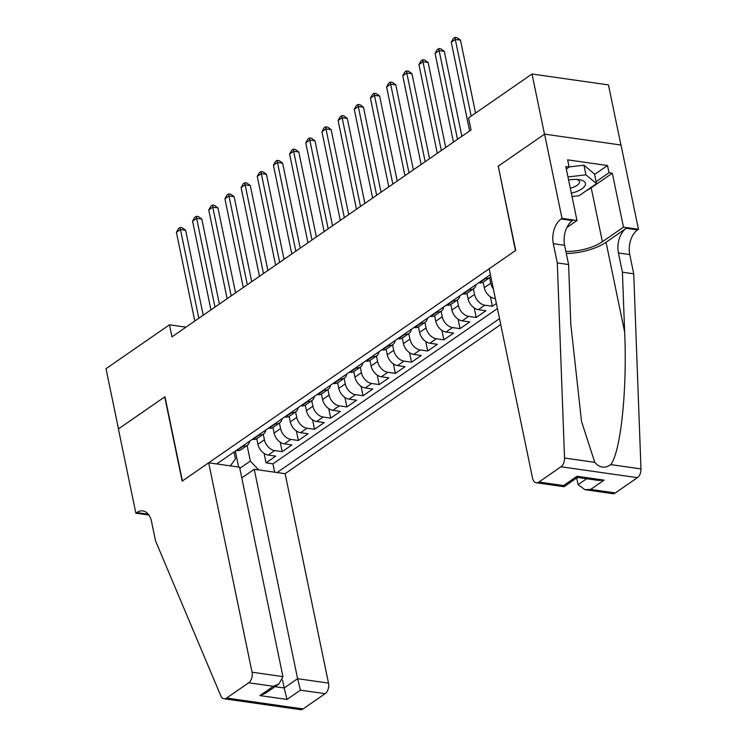 <?xml version="1.0" encoding="UTF-8"?>
<svg xmlns="http://www.w3.org/2000/svg" width="747" height="747" viewBox="0 0 747 747"><rect width="100%" height="100%" fill="white"/><g stroke="black" fill="none" stroke-linecap="round" stroke-linejoin="round"><path stroke-width="1.12" d="M241.785 477.903L254.241 469.284L285.13 473.691L500.733 324.543M620.916 145.011L608.469 84.906L532.023 74.018L468.565 117.914L471.058 129.95L171.969 336.841L169.476 324.805L106.018 368.701L118.484 428.871L164.966 396.722L182.408 480.965L515.458 250.59L498.296 166.385M256.791 438.713L257.93 444.25A10.682 7.227 55.3 0 0 268.192 455.054L275.736 456.128L266.035 462.841L264.074 453.373M263.252 434.25L264.401 439.778A10.682 7.227 55.3 0 0 274.663 450.581L282.198 451.655L280.237 442.187M282.198 451.655L291.9 444.951L284.355 443.877A10.682 7.227 55.3 0 1 274.102 433.064L272.954 427.536M289.126 416.35L290.266 421.887A10.682 7.227 55.3 0 0 300.527 432.69L308.063 433.764L298.37 440.478L296.41 431.01M305.29 405.163L306.438 410.701A10.682 7.227 55.3 0 0 316.691 421.504L324.235 422.578L314.534 429.292L312.573 419.823M321.453 393.986L322.601 399.514A10.682 7.227 55.3 0 0 332.863 410.327L340.399 411.401L330.697 418.105L328.736 408.637M337.625 382.8L338.774 388.337A10.682 7.227 55.3 0 0 349.026 399.141L356.571 400.215L346.869 406.928L344.909 397.46M353.789 371.614L354.937 377.151A10.682 7.227 55.3 0 0 365.199 387.954L372.734 389.028L363.033 395.742L361.072 386.274M369.961 360.437L371.1 365.965A10.682 7.227 55.3 0 0 381.362 376.777L388.907 377.851L379.205 384.556L377.244 375.087M386.124 349.251L387.273 354.788A10.682 7.227 55.3 0 0 397.525 365.591L405.07 366.665L395.368 373.379L393.408 363.901M402.297 338.064L403.436 343.601A10.682 7.227 55.3 0 0 413.698 354.405L421.243 355.479L411.541 362.192L409.58 352.724M418.46 326.887L419.609 332.415A10.682 7.227 55.3 0 0 429.861 343.218L437.406 344.302L427.704 351.006L425.743 341.538M434.623 315.701L435.772 321.238A10.682 7.227 55.3 0 0 446.034 332.041L453.569 333.115L443.877 339.82L441.916 330.351M450.796 304.515L451.944 310.052A10.682 7.227 55.3 0 0 462.197 320.855L469.742 321.929L460.04 328.643L458.079 319.174M466.959 293.338L468.108 298.865A10.682 7.227 55.3 0 0 478.369 309.669L485.905 310.743L476.203 317.456L474.242 307.988M496.372 303.506L492.376 306.27L490.415 296.802M490.396 274.644L216.742 463.943M277.072 472.543L499.519 318.661M483.132 282.151L484.271 287.679A10.682 7.227 55.3 0 0 494.533 298.492L495.364 298.604M489.593 277.688L490.742 283.206L484.271 287.679M473.43 288.865L474.578 294.393L468.108 298.865M457.267 300.051L458.406 305.579L451.944 310.052M441.094 311.238L442.243 316.756L435.772 321.238M424.931 322.424L426.07 327.942L419.609 332.415M408.758 333.601L409.907 339.129L403.436 343.601M392.595 344.787L393.734 350.315L387.273 354.788M376.423 355.974L377.571 361.492L371.1 365.965M360.259 367.15L361.408 372.678L354.937 377.151M344.096 378.337L345.235 383.865L338.774 388.337M327.924 389.523L329.072 395.042L322.601 399.514M311.76 400.7L312.9 406.228L306.438 410.701M295.588 411.886L296.736 417.414L290.266 421.887M279.425 423.073L280.564 428.591L274.102 433.064M266.035 462.841L272.954 463.831L497.418 308.558M492.376 306.27L484.831 305.196A10.682 7.227 -124.7 0 1 474.578 294.393M476.203 317.456L468.668 316.383A10.682 7.227 -124.7 0 1 458.406 305.579M460.04 328.643L452.495 327.569A10.682 7.227 -124.7 0 1 442.243 316.756M443.877 339.82L436.332 338.746A10.682 7.227 -124.7 0 1 426.07 327.942M427.704 351.006L420.159 349.932A10.682 7.227 -124.7 0 1 409.907 339.129M411.541 362.192L403.996 361.118A10.682 7.227 -124.7 0 1 393.734 350.315M395.368 373.379L387.833 372.295A10.682 7.227 -124.7 0 1 377.571 361.492M379.205 384.556L371.661 383.482A10.682 7.227 -124.7 0 1 361.408 372.678M363.033 395.742L355.497 394.668A10.682 7.227 -124.7 0 1 345.235 383.865M346.869 406.928L339.325 405.854A10.682 7.227 -124.7 0 1 329.072 395.042M330.697 418.105L323.162 417.031A10.682 7.227 -124.7 0 1 312.9 406.228M314.534 429.292L306.989 428.218A10.682 7.227 -124.7 0 1 296.736 417.414M298.37 440.478L290.826 439.404A10.682 7.227 -124.7 0 1 280.564 428.591M242.644 446.024L243.251 446.108A10.682 7.227 55.3 0 0 247.341 445.268A10.682 7.227 55.3 0 0 249.675 441.16M236.183 450.497L236.79 450.581A10.682 7.227 55.3 0 0 240.87 449.741L247.341 445.268M252.346 439.311L252.953 439.395A10.682 7.227 55.3 0 0 257.033 438.554L263.504 434.082A10.682 7.227 -124.7 0 1 259.424 434.922L258.817 434.838M268.509 428.124L269.125 428.218A10.682 7.227 55.3 0 0 273.206 427.368L279.667 422.895A10.682 7.227 -124.7 0 1 275.587 423.745L274.98 423.652M284.682 416.947L285.289 417.031A10.682 7.227 55.3 0 0 289.369 416.191L295.84 411.718A10.682 7.227 -124.7 0 1 291.76 412.559L291.143 412.475M300.845 405.761L301.452 405.845A10.682 7.227 55.3 0 0 305.542 405.005L312.003 400.532A10.682 7.227 -124.7 0 1 307.923 401.372L307.316 401.288M317.017 394.575L317.624 394.668A10.682 7.227 55.3 0 0 321.705 393.818L328.176 389.346A10.682 7.227 -124.7 0 1 324.086 390.195L323.479 390.102M333.181 383.398L333.788 383.482A10.682 7.227 55.3 0 0 337.877 382.641L344.339 378.169A10.682 7.227 -124.7 0 1 340.258 379.009L339.652 378.925M349.353 372.211L349.96 372.295A10.682 7.227 55.3 0 0 354.041 371.455L360.512 366.982A10.682 7.227 -124.7 0 1 356.422 367.823L355.815 367.739M365.516 361.025L366.123 361.118A10.682 7.227 55.3 0 0 370.204 360.269L376.675 355.796A10.682 7.227 -124.7 0 1 372.594 356.646L371.987 356.552M381.68 349.848L382.296 349.932A10.682 7.227 55.3 0 0 386.376 349.092L392.838 344.619A10.682 7.227 -124.7 0 1 388.757 345.459L388.151 345.375M397.852 338.662L398.459 338.746A10.682 7.227 55.3 0 0 402.54 337.905L409.011 333.433A10.682 7.227 -124.7 0 1 404.93 334.273L404.314 334.189M414.015 327.475L414.622 327.569A10.682 7.227 55.3 0 0 418.712 326.719L425.174 322.246A10.682 7.227 -124.7 0 1 421.093 323.096L420.486 323.003M430.188 316.298L430.795 316.383A10.682 7.227 55.3 0 0 434.875 315.542L441.346 311.069A10.682 7.227 -124.7 0 1 437.256 311.91L436.65 311.826M446.351 305.112L446.958 305.196A10.682 7.227 55.3 0 0 451.048 304.356L457.509 299.883A10.682 7.227 -124.7 0 1 453.429 300.724L452.822 300.639M462.524 293.926L463.131 294.019A10.682 7.227 55.3 0 0 467.211 293.169L473.682 288.697A10.682 7.227 -124.7 0 1 469.592 289.537L468.985 289.453M478.687 282.749L479.294 282.833A10.682 7.227 55.3 0 0 483.374 281.993L489.845 277.51A10.682 7.227 -124.7 0 1 485.765 278.36L485.158 278.267M230.309 465.876L235.454 458.947L234.007 452M235.324 451.085L238.629 467.062M239.806 468.35L250.329 461.067L258.733 469.928M247.089 445.436L250.329 461.067M498.006 166.348L544.488 134.189L532.023 74.018M185.966 327.158L169.476 324.805M272.954 463.831L274.691 472.197M265.839 429.983A10.682 7.227 -124.7 0 1 263.504 434.082M282.002 418.796A10.682 7.227 -124.7 0 1 279.667 422.895M298.174 407.61A10.682 7.227 -124.7 0 1 295.84 411.718M314.338 396.433A10.682 7.227 -124.7 0 1 312.003 400.532M330.51 385.247A10.682 7.227 -124.7 0 1 328.176 389.346M346.673 374.06A10.682 7.227 -124.7 0 1 344.339 378.169M362.846 362.874A10.682 7.227 -124.7 0 1 360.512 366.982M379.009 351.697A10.682 7.227 -124.7 0 1 376.675 355.796M395.172 340.511A10.682 7.227 -124.7 0 1 392.838 344.619M411.345 329.324A10.682 7.227 -124.7 0 1 409.011 333.433M427.508 318.147A10.682 7.227 -124.7 0 1 425.174 322.246M443.681 306.961A10.682 7.227 -124.7 0 1 441.346 311.069M459.844 295.775A10.682 7.227 -124.7 0 1 457.509 299.883M493.356 288.912A10.682 7.227 -124.7 0 1 490.742 283.206M476.016 284.598A10.682 7.227 -124.7 0 1 473.682 288.697M490.816 276.633A10.682 7.227 -124.7 0 1 489.845 277.51M203.212 315.225L185.62 230.272L180.457 229.534L198.833 318.259M176.413 232.336L178.533 228.582L180.148 227.471L180.457 229.534L176.413 232.336L194.79 321.051M180.148 227.471L182.212 227.76L185.62 230.272M571.343 193.221A17.358 6.779 168.3 0 0 574.845 192.203A17.358 6.779 168.3 0 0 578.981 179.644A17.358 6.779 168.3 0 0 568.598 179.99M570.316 188.263A11.887 4.641 168.3 0 0 572.249 187.684A11.887 4.641 168.3 0 0 579.523 181.652A11.887 4.641 168.3 0 0 576.712 179.429M569.111 166.945L583.93 165.208L594.528 173.995L596.517 183.631L579.065 195.705L572.025 196.526M567.972 176.936L585.928 174.835L596.517 183.631M583.93 165.208L585.928 174.835M208.684 462.795L252.047 672.207L282.936 676.605L239.572 467.192L208.684 462.795L182.165 481.133L164.723 396.89L118.399 428.927L135.851 513.18L148.896 515.038M285.13 473.691L328.493 683.094A8.012 4.996 98.1 0 1 325.141 693.674L303.067 708.94A8.012 4.996 98.1 0 1 300.443 709.65L223.997 698.762A8.012 4.996 -81.9 0 1 220.776 695.812L155.525 540.837L151.538 521.583A18.694 11.663 -81.9 0 0 142.864 510.901A18.694 11.663 -81.9 0 0 136.738 512.563L135.851 513.18M325.141 693.674L300.453 690.153L287.025 699.435L259.965 695.578L273.383 686.297L248.695 682.786L226.621 698.043L303.067 708.94M254.241 469.284L297.605 678.696L328.493 683.094M223.997 698.762A8.012 4.996 -81.9 0 0 226.621 698.043M248.695 682.786A8.012 4.996 -81.9 0 0 252.047 672.207M148.177 514.085A18.694 11.663 -81.9 0 0 148.046 514.169L136.738 512.563M282.515 679.919L284.187 687.978L297.605 678.696L300.453 690.153M287.025 699.435L284.187 687.978L274.999 686.67M259.965 695.578L265.596 693.169L279.023 683.888L282.936 676.605M273.383 686.297L279.023 683.888M576.721 477.959L578.103 484.663L586.675 478.734M557.29 262.935L568.598 264.541L570.82 324.366L581.511 421.392L594.761 462.337C599.673 467.902 605.005 468.668 610.747 464.606C620.757 451.888 627.321 389.29 624.641 332.032L622.419 272.207L618.432 252.953A18.694 11.663 98.1 0 1 626.257 228.274L637.574 229.889L638.461 229.273L621.018 145.03L544.572 134.133L498.249 166.179L515.691 250.422L489.182 268.761L532.546 478.173A8.012 4.996 -81.9 0 0 536.271 482.749A8.012 4.996 -81.9 0 0 538.895 482.039L560.96 466.772A8.012 4.996 -81.9 0 0 564.536 458.023L557.29 262.935L553.294 243.671A18.694 11.663 98.1 0 1 561.128 218.992L562.015 218.385L544.572 134.133M622.419 272.207L633.736 273.822L629.749 254.568A18.694 11.663 98.1 0 1 637.574 229.889M561.128 218.992L572.435 220.608A18.694 11.663 98.1 0 0 564.611 245.287L568.598 264.541M538.895 482.039L563.583 485.559L577.001 476.278L604.071 480.134L590.653 489.416L615.341 492.936L637.406 477.669L560.96 466.772M610.747 464.606L640.982 468.92L633.736 273.822M562.015 218.385L576.992 220.514L565.824 166.6L569.13 167.067L566.329 169.009M594.621 174.453L607.516 165.526L567.636 159.849L569.13 167.067M607.516 165.526L609.01 172.753L612.316 173.22L623.484 227.144L638.461 229.273M565.881 251.412A30.039 11.737 168.3 0 0 602.381 241.739L623.484 227.144M576.992 220.514L566.87 227.518M566.31 253.485A34.782 13.595 168.3 0 0 606.05 242.252L626.257 228.274M640.982 468.92A8.012 4.996 98.1 0 1 637.406 477.669M615.341 492.936A8.012 4.996 98.1 0 1 612.717 493.646L584.929 489.687L578.103 484.663M612.316 173.22L591.222 187.814A30.039 11.737 -11.7 0 1 586.395 190.625M596.115 181.67L609.01 172.753M563.583 485.559L564.06 486.708L536.271 482.749M577.001 476.278L577.487 477.426L564.069 486.708M604.071 480.134L598.347 480.405L577.478 477.426M590.653 489.416L584.929 489.687M219.385 304.038L201.793 219.086L196.62 218.357L214.996 307.073M192.586 221.149L194.696 217.405L196.312 216.285L196.62 218.357L192.586 221.149L210.953 309.874M196.312 216.285L198.375 216.583L201.793 219.086M235.548 292.861L217.956 207.909L212.792 207.171L231.168 295.896M208.749 209.963L210.859 206.219L212.484 205.098L212.792 207.171L208.749 209.963L227.125 298.688M212.484 205.098L214.548 205.397L217.956 207.909M251.72 281.675L234.128 196.722L228.955 195.985L247.332 284.71M224.912 198.786L227.032 195.032L228.647 193.921L228.955 195.985L224.912 198.786L243.289 287.502M228.647 193.921L230.711 194.211L234.128 196.722M267.884 270.489L250.292 185.536L245.128 184.808L263.495 273.523M241.085 187.6L243.195 183.855L244.811 182.735L245.128 184.808L241.085 187.6L259.461 276.325M244.811 182.735L246.883 183.024L250.292 185.536M284.047 259.312L266.455 174.359L261.291 173.621L279.667 262.337M257.248 176.413L259.368 172.669L260.983 171.549L261.291 173.621L257.248 176.413L275.624 265.138M260.983 171.549L263.047 171.847L266.455 174.359M300.219 248.125L282.627 163.173L277.464 162.435L295.831 251.16M273.421 165.236L275.531 161.483L277.146 160.372L277.464 162.435L273.421 165.236L291.788 253.952M277.146 160.372L279.219 160.661L282.627 163.173M316.383 236.939L298.791 151.986L293.627 151.258L312.003 239.974M289.584 154.05L291.703 150.306L293.319 149.185L293.627 151.258L289.584 154.05L307.96 242.766M293.319 149.185L295.382 149.475L298.791 151.986M332.555 225.762L314.963 140.81L309.8 140.072L328.166 228.787M305.756 142.864L307.867 139.119L309.482 137.999L309.8 140.072L305.756 142.864L324.123 231.589M309.482 137.999L311.546 138.298L314.963 140.81M348.718 214.576L331.126 129.623L325.963 128.886L344.339 217.61M321.92 131.687L324.03 127.933L325.655 126.822L325.963 128.886L321.92 131.687L340.296 220.402M325.655 126.822L327.718 127.111L331.126 129.623M364.891 203.389L347.299 118.437L342.126 117.699L360.502 206.424M338.092 120.5L340.202 116.756L341.818 115.636L342.126 117.699L338.092 120.5L356.459 209.216M341.818 115.636L343.881 115.925L347.299 118.437M381.054 192.203L363.462 107.26L358.299 106.522L376.665 195.238M354.255 109.314L356.366 105.57L357.981 104.449L358.299 106.522L354.255 109.314L372.632 198.039M357.981 104.449L360.054 104.748L363.462 107.26M397.217 181.026L379.625 96.074L374.462 95.336L392.838 184.061M370.419 98.137L372.538 94.383L374.154 93.263L374.462 95.336L370.419 98.137L388.795 186.853M374.154 93.263L376.217 93.562L379.625 96.074M413.39 169.84L395.798 84.887L390.634 84.15L409.001 172.874M386.591 86.951L388.701 83.206L390.317 82.086L390.634 84.15L386.591 86.951L404.958 175.666M390.317 82.086L392.39 82.375L395.798 84.887M429.553 158.653L411.961 73.71L406.798 72.973L425.174 161.688M402.754 75.764L404.874 72.02L406.489 70.9L406.798 72.973L402.754 75.764L421.131 164.489M406.489 70.9L408.553 71.198L411.961 73.71M445.726 147.476L428.134 62.524L422.97 61.786L441.337 150.511M418.927 64.578L421.037 60.834L422.653 59.713L422.97 61.786L418.927 64.578L437.294 153.303M422.653 59.713L424.716 60.012L428.134 62.524M461.889 136.29L444.297 51.338L439.133 50.6L457.509 139.325M435.09 53.401L437.21 49.647L438.825 48.536L439.133 50.6L435.09 53.401L453.466 142.117M438.825 48.536L440.889 48.826L444.297 51.338M475.568 113.068L460.469 40.151L455.296 39.423L471.18 116.102M451.263 42.215L453.373 38.471L454.988 37.35L455.296 39.423L451.263 42.215L469.63 130.94M454.988 37.35L457.052 37.649L460.469 40.151M264.401 439.778L257.93 444.25M274.663 450.581L268.192 455.054M495.233 298.006L494.533 298.492M484.831 305.196L478.369 309.669M468.668 316.383L462.197 320.855M452.495 327.569L446.034 332.041M436.332 338.746L429.861 343.218M420.159 349.932L413.698 354.405M403.996 361.118L397.525 365.591M387.833 372.295L381.362 376.777M371.661 383.482L365.199 387.954M355.497 394.668L349.026 399.141M339.325 405.854L332.863 410.327M323.162 417.031L316.691 421.504M306.989 428.218L300.527 432.69M290.826 439.404L284.355 443.877M243.251 446.108L236.79 450.581M259.424 434.922L252.953 439.395M275.587 423.745L269.125 428.218M291.76 412.559L285.289 417.031M307.923 401.372L301.452 405.845M324.086 390.195L317.624 394.668M340.258 379.009L333.788 383.482M356.422 367.823L349.96 372.295M372.594 356.646L366.123 361.118M388.757 345.459L382.296 349.932M404.93 334.273L398.459 338.746M421.093 323.096L414.622 327.569M437.256 311.91L430.795 316.383M453.429 300.724L446.958 305.196M469.592 289.537L463.131 294.019M485.765 278.36L479.294 282.833M618.432 252.953L629.749 254.568M564.611 245.287L553.294 243.671M564.536 458.023L594.761 462.337M624.641 332.032L606.05 242.252M591.222 187.814L602.381 241.739"/></g></svg>

